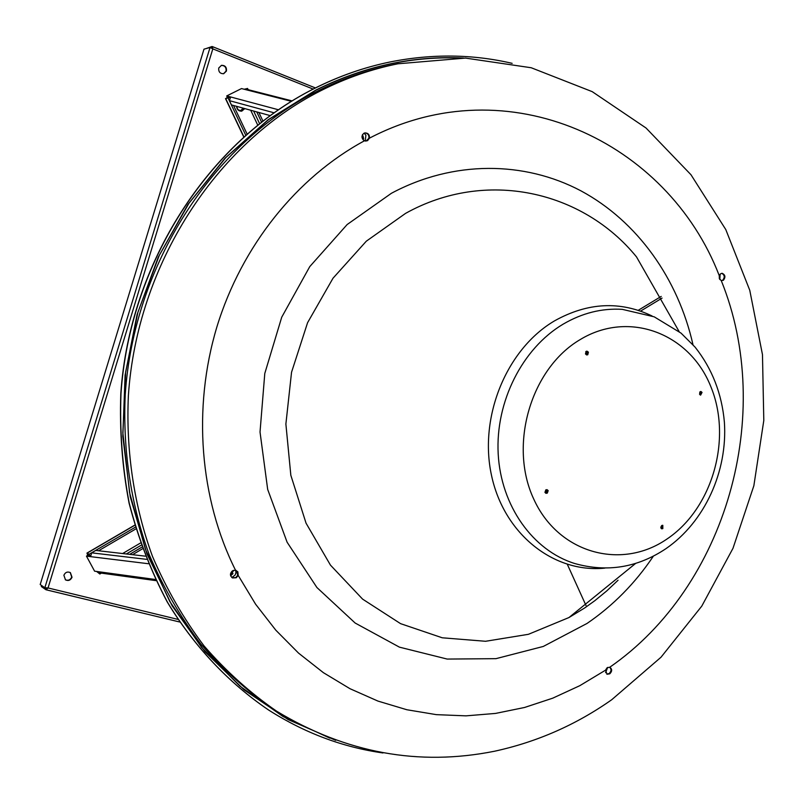 <?xml version="1.0" encoding="UTF-8"?>
<svg xmlns="http://www.w3.org/2000/svg" width="804" height="804" viewBox="0 0 804 804"><rect width="100%" height="100%" fill="white"/><g stroke="black" fill="none" stroke-linecap="round" stroke-linejoin="round"><path stroke-width="1.21" d="M241.441 111.203L244.285 108.46M236.567 106.329C236.919 109.625 238.647 111.243 241.743 111.153L244.808 108.6M362.483 138.871L362.564 138.077M228.185 97.204L227.14 97.837L229.823 97.666M227.341 97.445L225.713 98.611L229.683 97.354M245.682 135.052L228.135 98.128M247.019 133.876L233.542 105.485M248.155 89.676L247.572 88.45L244.195 89.254M258.898 112.49L262.868 120.912M244.939 89.445L246.124 89.375M256.737 111.897L261.491 121.977M247.572 88.45L246.044 89.204M227.391 97.585L226.728 95.917L278.315 109.736M291.349 101.314L241.522 88.571L226.728 95.917M270.033 115.565L231.451 104.912L229.421 100.651L230.668 96.972M245.501 89.586L247.25 89.445M231.813 571.393L230.467 574.116M231.743 573.674L232.587 570.78M107.002 551.735L102.922 551.263M96.631 571.463L99.847 574.016L97.525 571.584M142.499 548.8L132.539 554.69M101.344 573.121L99.847 574.016M141.886 547.132L129.655 554.358M87.706 555.313L86.963 553.082L89.143 554.227L89.988 555.795L87.917 554.659L88.38 555.946M89.143 554.227L135.333 527.203M98.58 550.76L135.856 528.931M87.937 555.162L86.45 556.137L94.601 571.182L155.433 579.493M89.143 555.313L88.008 555.172M148.358 563.725L86.45 556.137M100.691 573.031L98.771 571.755M90.611 556.649L91.646 552.84L95.746 550.438L145.293 556.157M230.607 575.684L233.009 573.654M363.679 138.529L362.443 134.74M230.446 574.77L232.969 570.569M362.584 139.052L361.991 136.208M365.207 141.042L365.91 135.283L364.152 133.142M363.318 139.996L362.564 134.539M231.874 577.543L235.21 574.971L235.954 572.317L235.542 570.217M230.708 575.986L233.582 570.327M567.363 564.408L586.005 605.523M605.603 672.667L607.673 667.41M640.617 311.088L662.074 298.103M638.265 310.294L661.21 296.415M719.851 279.571L720.082 274.264M721.801 273.31C724.675 275.048 724.977 277.36 722.685 280.254L721.58 280.646M719.268 275.682L720.736 273.702L722.153 273.3C725.329 274.817 725.741 277.139 723.389 280.274L721.238 280.556C775.317 413.909 726.726 586.297 609.754 667.25L609.914 667.31C612.256 669.139 612.216 671.31 609.774 673.822L607.08 674.244L605.482 670.204L579.805 685.681L552.73 698.173L524.55 707.48L495.535 713.419L466.018 715.851L436.341 714.645L406.854 709.741L377.94 701.078L349.991 688.706L323.389 672.667L298.535 653.099L275.822 630.195L255.592 604.196L238.215 575.423L237.843 571.795L235.522 570.207C199.794 498.882 192.367 408.442 216.869 326.997C241.723 245.652 297.158 177.121 364.463 140.79L367.518 140.72L369.438 138.177C508.239 65.566 667.742 141.554 719.268 275.682L719.339 278.676L721.238 280.556M609.583 667.199C611.603 669.119 611.452 671.239 609.13 673.561L606.759 674.084M609.754 667.25L607.151 667.702L605.482 670.204M238.215 575.423L236.306 577.754L232.527 577.945C229.753 575.674 229.803 573.272 232.678 570.729L235.522 570.207M236.125 570.388L237.743 575.202L235.843 577.533L232.296 577.825M364.835 132.921C367.86 133.313 369.207 135.082 368.895 138.248L366.041 141.112M364.463 140.79C361.378 138.338 361.207 135.826 363.941 133.243L365.106 132.881C368.252 133.072 369.699 134.841 369.438 138.177M618.065 580.237L606.718 590.95L594.709 600.779L584.669 607.965L568.961 617.542L528.429 634.306L485.566 641.28L442.25 637.793L400.553 623.643L362.594 599.121L330.464 565.132L306.043 523.163L290.837 475.295L285.882 424.04L291.55 372.212L307.58 322.695L333.007 278.224L366.322 241.18L405.578 213.372C485.938 168.559 582.729 190.779 636.517 256.908L679.119 331.56M546.71 489.636L546.549 492.932L545.665 493.174M547.293 493.123L546.027 493.314L544.941 492.37L545.826 489.877L547.092 489.686L548.177 490.631L547.293 493.123M662.385 525.293L662.024 528.389L661.36 528.64M662.828 528.6L661.732 528.821L661.722 525.545L662.808 525.324L662.828 528.6M700.545 391.518L701.209 392.312L700.214 394.975M702.033 392.422L700.616 395.116L699.55 394.191L700.957 391.498L702.033 392.422M587.784 354.725L586.83 354.946L585.483 353.951L586.106 351.388L587.051 351.177L588.407 352.172L587.784 354.725M586.669 351.187L587.634 352.092L586.448 354.845M622.276 309.349C601.844 308.093 582.116 313.047 563.081 324.193C522.379 348.343 495.344 401.729 498.189 453.868C500.962 506.028 532.901 550.529 574.669 563.504C607.05 572.599 637.461 567.664 665.883 548.71C704.817 521.947 727.69 471.315 724.394 422.261C721.871 393.699 712.113 368.664 695.118 347.167L681.058 333.137L654.205 316.826L622.276 309.349M666.606 539.273C712.525 508.781 732.555 438.592 710.646 386.181C689.44 333.379 628.969 309.922 580.136 339.61C530.952 368.473 508.45 444.883 533.635 498.842C558.107 553.263 621.06 570.508 666.606 539.273M660.898 528.037L662.235 526.168L661.652 525.595M660.878 527.967L661.561 525.675M660.808 527.002L661.803 527.263M699.671 394.432L700.214 394.282L699.912 391.91M699.611 394.322L699.852 391.97M585.925 351.639L586.619 352.293L585.825 354.262L586.99 352.333L585.764 351.67M544.951 492.38L546.137 492.4L545.705 489.958M545.122 492.48L545.775 492.309L545.755 489.958M236.889 106.409C237.059 109.173 238.436 110.53 241.019 110.49L243.532 108.249M240.808 110.52L243.18 108.148M218.748 67.998C218.397 71.837 220.045 73.747 223.683 73.717L226.447 71.053C226.798 67.194 225.13 65.285 221.472 65.345L218.748 67.998M223.482 73.767L226.045 71.144C226.426 67.415 224.829 65.496 221.271 65.395M63.878 575.252L65.486 579.875C68.41 581.141 70.591 580.277 72.028 577.262L70.38 572.609C67.466 571.383 65.305 572.267 63.878 575.252M65.325 579.774C68.219 580.9 70.34 579.996 71.717 577.061L70.219 572.518M46.481 588.588L46.089 589.784L48.039 587.955L44.843 587.744L40.2 584.548L203.985 49.165L210.045 47.466L212.819 48.873L212.286 46.562L210.99 47.848M212.377 48.592L211.975 47.788M212.015 46.511L205.814 48.652M46.692 587.875L44.843 587.744L210.045 47.466M210.296 47.567L211.201 47.969M45.295 587.855L46.411 588.578L47.577 587.935M45.949 589.734L41.295 586.518L41.597 585.513M250.697 110.228L257.672 124.992M243.823 136.69L225.713 98.611M259.521 123.525L253.632 111.032M229.421 100.651L273.943 112.761M122.62 553.544L140.439 543.042M126.339 553.976L141.192 545.202M87.184 553.102L134.77 525.283M146.559 559.343L91.646 552.84M362.132 136.509L363.207 136.378M230.507 574.739L231.421 575.182M329.841 738.132L283.088 716.545L239.914 686.174L201.714 647.562L169.835 601.573L145.454 549.403L129.565 492.561L122.851 432.783L125.655 372.001L137.936 312.193L159.303 255.34L188.96 203.261L225.854 157.574L268.647 119.585L315.871 90.249C362.051 67.335 409.186 56.571 457.245 57.948M316.937 91.385C212.578 143.815 133.755 264.687 125.223 394.834C122.7 450.24 130.992 504.771 149.253 554.73C163.122 587.061 180.217 616.718 200.538 643.723C222.427 668.918 246.547 690.616 272.908 708.816L276.646 711.208C250.185 692.927 225.954 671.139 203.985 645.823C183.583 618.698 166.418 588.89 152.489 556.408C134.157 506.188 125.836 451.386 128.379 395.679C136.961 264.838 216.175 143.303 320.977 90.631C345.981 78.018 371.629 69.074 397.93 63.787L393.578 64.662C367.388 69.928 341.841 78.832 316.937 91.385M390.231 61.938L390.161 61.958C364.212 67.275 338.896 76.139 314.213 88.561C209.171 141.223 129.715 262.667 120.881 393.608C119.545 430.793 122.298 467.305 129.132 503.153C138.218 538.188 150.941 571.141 167.292 602.015C194.106 646.416 228.778 683.048 268.747 710.113L268.797 710.143M314.153 88.571C338.846 76.149 364.182 67.285 390.161 61.958L390.292 61.928C364.343 67.245 339.017 76.119 314.334 88.53C209.281 141.202 129.806 262.667 120.982 393.628C119.645 430.823 122.389 467.345 129.233 503.203C138.318 538.238 151.041 571.202 167.393 602.075C194.206 646.486 228.889 683.119 268.858 710.183C304.726 732.987 342.755 747.248 382.965 752.966M463.496 58.029C413.367 55.486 364.132 66.169 315.801 90.098L268.154 119.736L225.04 158.187L187.945 204.457L158.247 257.19L137.042 314.726L125.092 375.177L122.821 436.522L130.228 496.711L146.931 553.785L172.207 605.965L205.02 651.742L244.145 689.902L288.184 719.6L335.7 740.313M653.381 556.147C635.26 583.171 613.14 605.603 587.031 623.452L543.273 646.456L495.947 658.667L447.205 659.069L399.427 647.15L355.147 623.03L316.917 587.523L287.098 542.197L267.672 489.385L260.024 432.019L264.787 373.458L281.722 317.208L309.771 266.606L347.127 224.557L391.417 193.282C453.255 160.167 524.419 160.86 581.031 190.9C637.572 221.391 678.164 278.958 692.988 344.705M604.859 568.116C553.956 573.363 504.018 534.288 491.515 475.425C478.671 416.693 506.681 348.906 554.599 320.826C587.764 302.364 620.256 300.746 652.084 315.982M313.158 89.083L212.819 48.873L48.039 587.955L177.945 619.381M46.19 589.794L179.684 622.005L46.089 589.784M225.502 98.621L243.672 136.821M247.019 89.385L292.053 100.882M134.73 525.153L87.003 553.062M155.986 580.639L100.5 573.011M512.158 63.345C472.611 54.119 431.989 53.647 390.292 61.928M276.646 711.208C346.072 753.046 418.693 766.393 494.52 751.237C537.072 741.961 576.136 724.786 611.723 699.731L660.999 657.24L701.781 606.115L732.997 548.288L753.861 485.727L763.8 420.482L762.473 354.624L749.76 290.274L725.791 229.572L690.978 174.739L646.044 128.017L592.206 91.646L531.213 67.747L465.466 58.089L397.93 63.787M635.693 563.373L568.961 617.542M314.133 88.591C209.03 141.303 129.635 262.707 120.811 393.578C119.474 430.743 122.218 467.245 129.062 503.083C138.147 538.117 150.861 571.061 167.222 601.945C194.035 646.356 228.738 683.018 268.747 710.113L268.858 710.183M212.286 46.562L315.409 87.937M45.788 587.794L46.3 587.835"/></g></svg>
